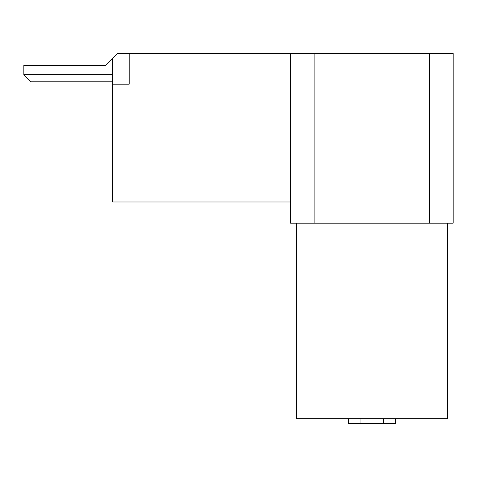 <?xml version="1.0" encoding="UTF-8"?>
<svg xmlns="http://www.w3.org/2000/svg" width="477" height="477" viewBox="0 0 477 477"><rect width="100%" height="100%" fill="white"/><g stroke="black" fill="none" stroke-linecap="round" stroke-linejoin="round"><path stroke-width="0.72" d="M129.178 53.543L117.402 53.543L112.685 58.254L112.685 84.173L129.178 84.173L129.178 53.543L314.134 53.543L314.134 223.182L290.576 223.182L290.576 53.543M112.685 58.254L105.62 65.325L23.85 65.325L23.85 74.746L30.916 81.817L112.685 81.817M23.85 74.746L112.685 74.746M314.134 223.182L453.15 223.182L453.15 53.543L314.134 53.543M290.576 201.98L112.685 201.98L112.685 84.173M447.259 223.182L447.259 418.746L296.467 418.746L296.467 223.182M348.299 418.746L348.299 423.457L360.081 423.457L360.081 418.746M383.645 418.746L383.645 423.457L360.081 423.457M395.427 418.746L395.427 423.457L383.645 423.457M429.586 223.182L429.586 53.543"/></g></svg>
